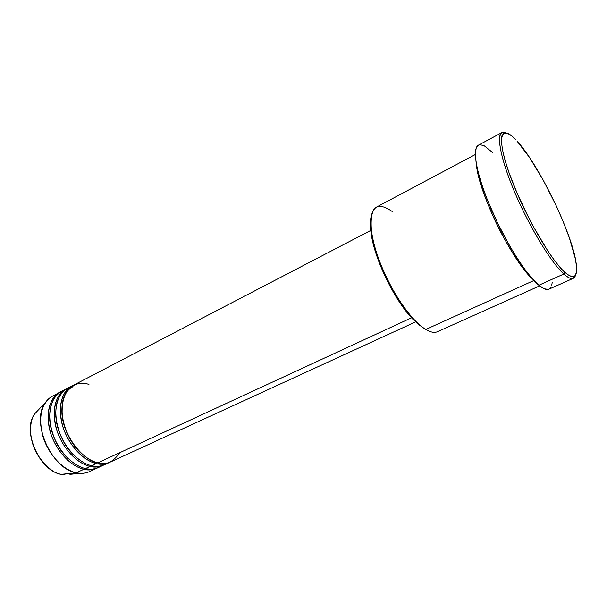 <?xml version="1.0" encoding="UTF-8"?>
<svg xmlns="http://www.w3.org/2000/svg" width="607" height="607" viewBox="0 0 607 607"><rect width="100%" height="100%" fill="white"/><g stroke="black" fill="none" stroke-linecap="round" stroke-linejoin="round"><path stroke-width="0.91" d="M61.041 474.257L61.345 474.325C54.547 473.87 46.625 467.382 37.581 454.848C29.242 441.448 28.324 421.797 35.016 413.511L38.37 409.937L35.016 413.511C21.533 429.726 39.303 470.994 61.345 474.325L76.3 472.785C51.056 468.908 30.251 420.674 45.662 402.175C48.477 398.298 52.043 395.802 56.368 394.687M370.748 230.432L73.28 385.331C62.271 392.471 59.319 405.992 64.41 425.894C70.01 443.975 84.502 459.78 97.826 462.83C105.626 465.736 112.963 462.344 119.822 452.663M109.958 462.193C105.064 464.34 100.496 464.787 96.27 463.551L96.559 462.496L96.27 463.551C82.939 460.516 68.447 444.734 62.862 426.668C57.779 406.781 60.746 393.26 71.77 386.113L72.537 385.741C62.18 388.966 55.51 410.704 64.972 432.45C74.32 453.535 88.728 462.033 96.27 463.551L91.611 465.706C96.589 467.231 101.893 466.32 107.53 462.966M103.805 465.023C98.888 467.17 94.305 467.64 90.071 466.419L90.344 465.379L90.071 466.419C76.702 463.437 62.218 447.738 56.679 429.741C51.656 409.915 54.683 396.417 65.768 389.239L66.527 388.867C56.125 392.13 49.364 413.86 58.78 435.515C68.09 456.502 82.514 464.924 90.071 466.419L85.45 468.551C90.428 470.053 95.739 469.135 101.399 465.789M102.553 464.165L102.151 464.575M99.874 466.495C94.214 469.833 88.895 470.759 83.918 469.264L84.191 468.232L83.918 469.264C70.511 466.328 56.041 450.728 50.548 432.783C45.578 413.026 48.666 399.543 59.82 392.342L60.571 391.97C50.123 395.278 43.272 416.986 52.642 438.55C61.906 459.453 76.338 467.8 83.918 469.264L76.3 472.785L83.918 469.264C88.721 470.311 93.068 469.955 96.953 468.187L89.396 471.662C85.488 473.437 81.126 473.809 76.3 472.785L61.345 474.325L65.017 474.795L61.11 474.287M475.342 154.527L376.507 207.093C367.941 211.365 369.193 235.372 380.741 264.326C392.213 293.257 411.88 321.346 425.742 329.472L417.669 323.895L406.849 312.248L395.87 296.436L385.824 277.968L377.759 258.719L372.463 240.638L370.399 225.5L371.454 215.242C370.118 219.749 370.027 225.956 371.196 233.862C374.686 259.72 394.816 300.844 413.101 319.464L424.263 328.835L425.742 329.472C422.229 327.363 418.435 324.176 414.376 319.927C395.749 300.935 375.187 258.931 371.613 232.572C369.193 207.404 376.052 200.371 392.175 211.471M563.835 274.023L564.722 272.209C549.988 259.159 523.006 211.744 509.804 174.892C496.405 137.872 500.388 123.593 515.343 139.284L511.549 135.793L507.133 133.108L503.856 133.1L501.906 135.877L501.412 141.446L502.459 149.694L505.054 160.347L509.129 173.003L517.665 194.559L532.21 224.605L547.871 251.07L555.208 261.435L561.794 269.303L567.363 274.41L571.726 276.655L574.738 276.048L576.354 272.733L576.567 266.951L575.413 258.984L569.419 237.959L562.219 219.271L556.429 206.183L543.341 180.332L529.585 157.577L516.914 140.953C538.675 164.118 572.636 234.302 576.21 263.62C577.955 277.316 574.131 280.184 564.722 272.209L563.835 274.023C551.49 262.968 530.548 228.824 515.958 195.181C501.314 161.5 495.919 135.407 501.928 132.561L505.98 132.812C495.889 127.986 497.702 150.384 512.232 186.303C526.648 222.139 550.352 262.042 563.835 274.023L538.864 285.237L563.835 274.023C570.352 279.774 574.275 280.1 575.588 274.986L573.296 278.34C571.21 279.266 568.053 277.824 563.835 274.023M69.608 387.456C59.008 389.565 50.556 410.294 59.653 433.094C68.758 455.159 83.903 464.234 91.611 465.706L96.27 463.551C101.05 464.643 105.36 464.317 109.199 462.564L104.579 464.689C100.724 466.442 96.407 466.783 91.611 465.706C78.257 462.709 63.765 446.995 58.219 428.974C53.181 409.133 56.193 395.627 67.263 388.465L71.77 386.113M88.963 384.542C79.957 380.369 60.192 384.967 61.997 414.217C65.92 444.309 88.819 462.238 97.826 462.83L411.546 317.795L97.826 462.83C102.598 463.93 106.908 463.604 110.74 461.859L415.537 321.922M532.233 278.643C512.225 261.238 477.982 191.288 476.51 164.808C477.648 179.596 489.568 211.631 502.679 235.766C516.041 259.295 525.897 273.59 532.233 278.643M425.742 329.472L533.932 280.502L425.742 329.472C430.538 332.302 434.46 333.038 437.503 331.688L539.638 285.867M501.928 132.561L478.445 145.141C471.791 148.343 476.396 174.497 490.676 207.829C504.887 241.123 525.981 274.63 538.864 285.237C543.273 288.886 546.641 290.192 548.956 289.167L573.296 278.34M59.82 392.342L52.445 396.181C41.215 403.42 38.051 416.88 42.96 436.562C48.385 454.423 62.855 469.917 76.3 472.785L80.496 473.339L69.896 474.333M63.621 390.559C52.984 392.737 44.463 413.473 53.515 436.167C62.574 458.126 77.726 467.109 85.45 468.551L90.071 466.419C94.859 467.489 99.191 467.147 103.046 465.387L98.471 467.489C94.593 469.257 90.253 469.613 85.45 468.551C72.058 465.607 57.582 449.984 52.081 432.025C47.088 412.252 50.169 398.761 61.299 391.568L65.768 389.239M97.704 467.822L96.953 468.187M92.977 469.477C89.449 472.208 85.291 473.49 80.496 473.339M548.28 289.395L544.213 288.765L538.864 285.237L532.422 278.848L525.116 269.781L517.263 258.37L509.205 245.076L497.558 222.928L487.527 200.211L482.262 185.932L478.392 173.109L476.07 162.274L475.342 153.837L476.184 148.078L478.453 145.141M478.498 145.111L480.167 144.686L484.401 145.9L492.603 152.532M552.203 282.46L551.763 285.153M550.959 287.232L549.798 288.651M49.744 420.492C52.384 437.397 58.651 450.189 68.53 458.877C58.651 450.189 52.384 437.397 49.744 420.492M55.776 416.569C58.416 434.324 64.941 447.64 75.336 456.525C64.941 447.64 58.416 434.324 55.776 416.569M61.868 412.646C62.597 429.407 73.197 446.896 82.165 454.112C72.521 446.115 65.89 433.702 62.278 416.857C61.299 400.574 64.888 390.506 73.06 386.651M65.017 474.795L61.277 474.325C39.045 470.941 21.389 429.991 35.016 413.511L45.662 402.175M414.376 319.927L413.101 319.464M371.613 232.572L371.196 233.862"/></g></svg>
